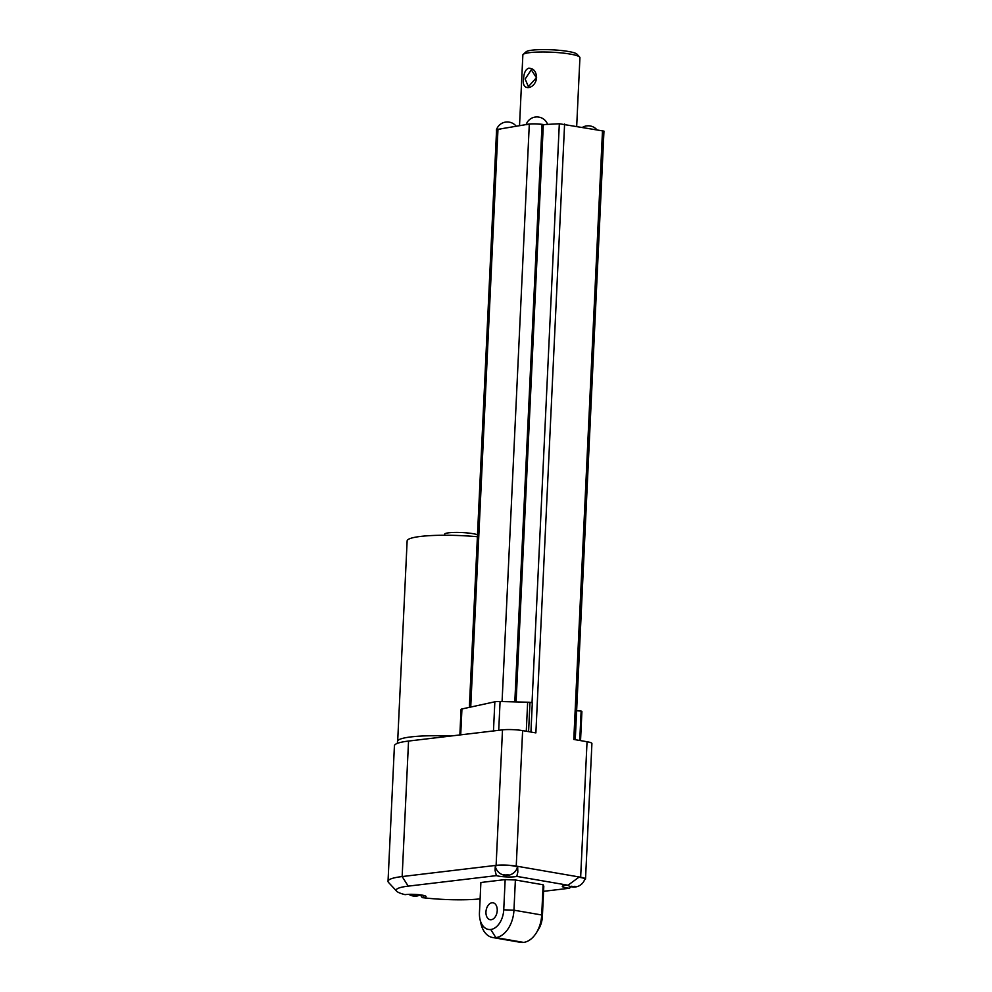 <?xml version="1.0" encoding="UTF-8"?>
<svg xmlns="http://www.w3.org/2000/svg" width="992" height="992" viewBox="0 0 992 992"><rect width="100%" height="100%" fill="white"/><g stroke="black" fill="none" stroke-linecap="round" stroke-linejoin="round"><path stroke-width="1.49" d="M532.034 702.646L559.327 123.752L603.967 131.118L575.261 739.697M516.1 701.914L543.318 124.756L542.041 124.533A8.568 1.24 -177.3 0 0 529.306 124.186L526.219 124.707A11.061 1.6 2.7 0 1 533.634 123.851A11.061 1.6 2.7 0 1 544.484 124.694A11.16 9.027 -75.7 0 0 544.459 124.558L559.327 123.752M496.558 130.349A11.061 1.6 2.7 0 1 496.397 129.977A11.061 1.6 2.7 0 1 500.886 128.972L497.972 129.468A14.285 2.058 -177.3 0 0 497.401 129.568A9.994 1.438 -177.3 0 0 496.57 130.138L469.352 707.358M470.158 707.172L497.401 129.568M544.484 124.694L543.318 124.756M500.886 128.972A4.7 2.567 -81.8 0 0 500.824 128.836L526.281 124.558A5.084 2.778 -81.8 0 0 526.219 124.707M539.685 117.267L538.619 117.093A11.408 7.378 -80.2 0 0 537.924 116.969A11.408 7.378 -80.2 0 0 537.366 116.957A11.408 8.544 83.2 0 0 536.635 116.932A11.408 8.544 83.2 0 0 535.916 116.994L534.973 117.106M510.086 122.301L509.008 122.115A11.408 7.378 -80.2 0 0 508.313 122.004A11.408 7.378 -80.2 0 0 507.755 121.991A11.408 8.544 83.2 0 0 507.024 121.966A11.408 8.544 83.2 0 0 506.304 122.016L505.362 122.128M591.009 126.145L589.93 125.959A11.408 7.378 -80.2 0 0 589.236 125.835A11.408 7.378 -80.2 0 0 588.69 125.823A11.408 8.544 83.2 0 0 587.946 125.798A11.408 8.544 83.2 0 0 587.239 125.86L586.297 125.972M519.523 125.699L522.858 54.969A28.57 4.129 2.7 0 1 523.193 54.386A28.57 4.129 2.7 0 1 541.632 51.993A28.57 4.129 2.7 0 1 570.189 54.076A28.57 4.129 2.7 0 1 579.65 57.052A28.57 4.129 2.7 0 1 579.923 57.66L576.699 126.12M536.585 77.475C536.176 71.325 533.498 68.25 528.55 68.262C525.562 69.428 523.9 73.011 523.54 79.025C521.246 92.194 535.829 89.02 536.585 77.475M523.193 54.386L526.144 51.758A25.705 3.708 2.7 0 1 542.736 49.6A25.705 3.708 2.7 0 1 568.441 51.485A25.705 3.708 2.7 0 1 576.96 54.151L579.65 57.052M536.424 77.698L531.29 69.762L525.152 79.05L528.376 86.651L536.424 77.698M528.587 731.637L529.976 702.324A7.142 1.029 -177.3 0 0 527.657 702.212L500.08 701.518A7.142 1.029 -177.3 0 0 494.847 701.803L461.937 708.97A7.142 1.029 -177.3 0 0 461.057 709.416L459.854 734.948M529.976 702.324L532.307 702.844L530.931 732.046M580.531 740.615L581.907 711.599A7.142 1.029 -177.3 0 0 581.907 711.574A7.142 1.029 -177.3 0 0 581.126 711.066L576.637 710.743M397.705 740.764L407.129 540.938A54.275 7.837 2.7 0 1 477.4 536.734M444.577 535.258L444.627 534.217A17.137 2.48 2.7 0 1 454.72 532.431A17.137 2.48 2.7 0 1 473.01 533.671A17.137 2.48 2.7 0 1 477.487 534.775M536.35 932.827L538.544 929.306A18.451 11.929 99.8 0 0 542.388 916.484L543.802 886.278L543.132 884.765L541.706 914.984A25.705 16.616 99.8 0 1 536.35 932.827A25.705 16.616 99.8 0 1 523.59 942.4L523.59 942.4A25.705 16.616 99.8 0 1 520.416 942.326L492.677 937.527A25.705 16.616 99.8 0 1 480.847 923.242L479.967 919.187A18.451 11.929 99.8 0 1 479.458 912.702L480.884 882.496L505.164 879.594L503.738 909.813A18.451 11.929 99.8 0 1 490.742 929.492L490.73 929.492A18.451 11.929 99.8 0 1 479.967 919.187M543.132 884.765L515.381 879.978L513.955 910.185A25.705 16.616 99.8 0 1 495.851 937.601L495.851 937.601A25.705 16.616 99.8 0 1 492.677 937.527M497.228 910.582A8.568 5.543 -80.2 0 0 493.049 902.807A8.568 5.543 -80.2 0 0 485.956 911.921A8.568 5.543 -80.2 0 0 490.135 919.696A8.568 5.543 -80.2 0 0 497.228 910.582M413.379 895.962L413.366 896.012A11.408 7.378 99.8 0 0 414.061 896.123A11.408 7.378 99.8 0 0 414.606 896.136A11.408 8.544 83.2 0 0 415.35 896.16A11.408 8.544 83.2 0 0 416.057 896.111L417 895.999A11.408 8.544 83.2 0 1 415.549 896.024A11.408 7.378 99.8 0 0 416.826 895.602L415.747 895.416A11.408 7.378 99.8 0 1 414.47 895.838A11.408 8.544 83.2 0 1 413.044 895.317L412.114 895.429A11.408 8.544 83.2 0 0 413.54 895.95L413.552 895.54M413.54 895.95A11.408 7.378 99.8 0 1 412.288 895.826L413.366 896.012M515.381 879.978L505.164 879.594M572.235 886.873L572.223 886.922A11.408 7.378 99.8 0 0 572.917 887.034A11.408 7.378 99.8 0 0 573.463 887.059A11.408 8.544 83.2 0 0 574.194 887.084A11.408 8.544 83.2 0 0 574.914 887.022L575.856 886.91A11.408 8.544 83.2 0 1 574.405 886.947A11.408 7.378 99.8 0 0 575.682 886.513L574.604 886.327A11.408 7.378 99.8 0 1 573.326 886.761A11.408 8.544 83.2 0 1 571.9 886.228L570.958 886.34A11.408 8.544 83.2 0 0 572.396 886.873L572.409 886.451M572.396 886.873A11.408 7.378 99.8 0 1 571.144 886.736L572.223 886.922M504.816 875.217L504.792 875.279A11.408 7.378 99.8 0 0 505.486 875.39A11.408 7.378 99.8 0 0 506.044 875.403A11.408 8.544 83.2 0 0 506.776 875.428A11.408 8.544 83.2 0 0 507.495 875.378L508.437 875.266A11.408 8.544 83.2 0 1 506.986 875.291A11.408 7.378 99.8 0 0 508.251 874.857L507.185 874.684A11.408 7.378 99.8 0 1 505.908 875.105A11.408 8.544 83.2 0 1 504.482 874.584L503.539 874.696A11.408 8.544 83.2 0 0 504.965 875.217L504.99 874.808M504.965 875.217A11.408 7.378 99.8 0 1 503.725 875.093L504.792 875.279M396.664 891.2L388.591 882.508A57.127 8.246 2.7 0 1 388.033 881.28A57.127 8.246 2.7 0 1 402.157 876.556L408.196 886.141A48.558 7.006 2.7 0 0 396.664 891.2A48.558 7.006 2.7 0 0 405.058 894.66L406.05 894.536A11.42 1.649 2.7 0 1 418.686 894.672A11.42 1.649 2.7 0 1 426.052 896.57A11.42 1.649 2.7 0 1 423.224 897.512L423.324 895.354M480.103 898.876A48.558 7.006 2.7 0 1 422.245 897.624L420.335 894.883M422.245 897.624L423.224 897.512M408.196 886.141L496.372 875.626A11.42 1.649 2.7 0 0 507.011 876.94A11.42 1.649 2.7 0 0 516.807 876.382L568.019 885.224A11.42 1.649 2.7 0 0 562.315 886.377A11.42 1.649 2.7 0 0 569.371 888.249L543.566 891.324M575.583 886.96A11.42 11.42 0 0 0 584.834 879.061A11.061 1.6 -177.3 0 0 578.77 877.288M568.019 885.224L579.241 876.978L580.655 877.226A14.285 2.058 2.7 0 1 585.528 879.024A14.285 2.058 2.7 0 1 584.623 879.681M569.371 888.249L571.194 886.749M508.164 875.316A11.42 11.42 0 0 0 517.415 867.417A11.061 1.6 -177.3 0 0 506.453 865.235A11.061 1.6 -177.3 0 0 495.33 866.376A11.42 11.42 0 0 0 503.812 875.105M496.372 875.626L495.07 870.492L495.268 866.376A11.42 1.649 2.7 0 0 495.355 866.512M516.807 876.382L517.836 872.055L517.65 866.338L579.241 876.978M516.237 866.09L522.623 730.608A14.285 2.058 -177.3 0 0 502.498 729.864L408.543 741.061L404.017 837.025L402.157 876.556L496.112 865.359A14.285 2.058 2.7 0 1 516.237 866.09L517.65 866.338M397.395 743.355L397.494 741.408A54.275 7.837 2.7 0 1 410.998 736.907A54.275 7.837 2.7 0 1 450.666 736.052M410.998 736.907A54.275 7.837 2.7 0 1 450.467 736.064M408.543 741.061A57.127 8.246 -177.3 0 0 394.419 745.798L388.033 881.28M585.528 879.024L591.914 743.529A14.285 2.058 -177.3 0 0 587.041 741.731L573.798 739.449L602.504 130.584M522.623 730.608L535.878 732.89L564.597 124.037M514.811 701.89L542.041 124.533M470.729 707.048L497.972 129.468M502.076 701.567L529.306 124.186M495.851 937.601L523.59 942.4L495.851 937.601L490.742 929.492L495.851 937.601M542.388 916.484L541.706 914.984L513.955 910.185L503.738 909.813M495.07 870.492L495.268 866.376M496.112 865.359L502.498 729.864M580.655 877.226L587.041 741.731M579.737 740.478L581.126 711.066M460.71 734.849L461.937 708.97M493.47 730.943L494.847 701.803M498.716 730.323L500.08 701.518M526.281 731.24L527.657 702.212M535.246 117.044A11.42 11.42 0 0 0 526.12 124.583M547.621 124.384A11.42 11.42 0 0 0 539.623 117.254M537.924 116.969A11.42 11.42 0 0 0 536.635 116.932M505.635 122.078A11.42 11.42 0 0 0 496.397 129.977M516.224 126.244A11.42 11.42 0 0 0 510.012 122.289M508.313 122.004A11.42 11.42 0 0 0 507.024 121.966M586.557 125.91A11.42 11.42 0 0 0 582.775 127.174M596.725 129.58A11.42 11.42 0 0 0 590.947 126.12M589.236 125.835A11.42 11.42 0 0 0 587.946 125.798M408.865 894.338A11.42 11.42 0 0 0 412.374 895.85M414.061 896.123A11.42 11.42 0 0 0 415.35 896.16M416.739 896.049A11.42 11.42 0 0 0 420.372 894.858M567.709 885.236A11.42 11.42 0 0 0 571.231 886.761M572.917 887.034A11.42 11.42 0 0 0 574.194 887.084M505.486 875.39A11.42 11.42 0 0 0 506.776 875.428M580.543 740.615L581.907 711.574"/></g></svg>
